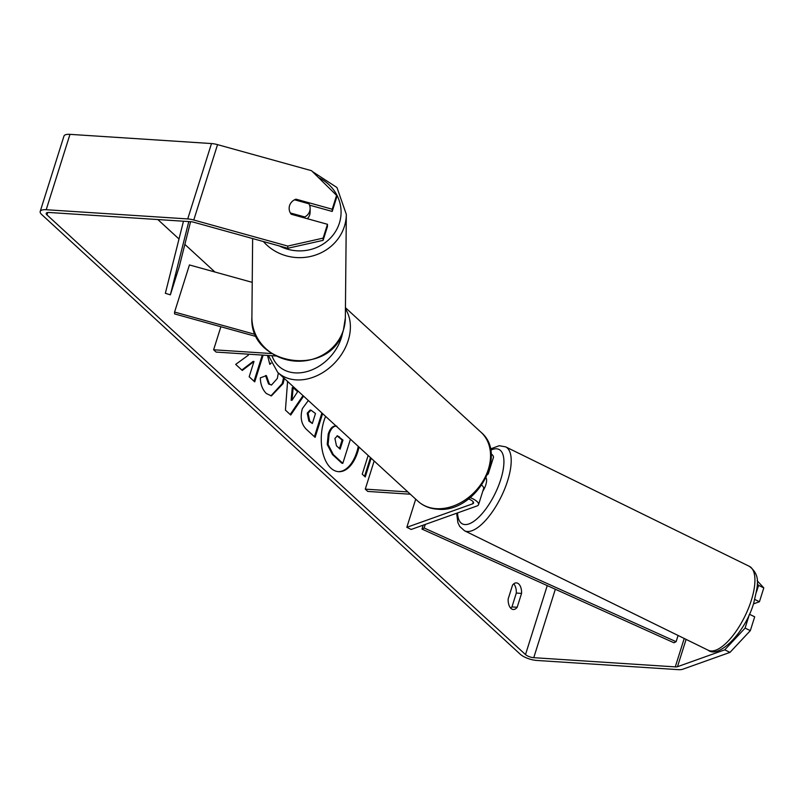 <?xml version="1.0" encoding="UTF-8"?>
<svg xmlns="http://www.w3.org/2000/svg" width="804" height="804" viewBox="0 0 804 804"><rect width="100%" height="100%" fill="white"/><g stroke="black" fill="none" stroke-linecap="round" stroke-linejoin="round"><path stroke-width="1.21" d="M481.757 485.234A12.603 4.271 17.5 0 1 483.606 488.621L478.551 504.641A12.603 4.271 -162.5 0 0 470.25 497.646M415.708 499.163L406.834 527.313L411.186 529.454L476.983 505.977A12.603 4.271 -162.5 0 0 478.551 504.641M406.834 527.313L472.631 503.837A7.347 2.492 -162.5 0 0 473.546 503.063A7.347 2.492 -162.5 0 0 468.591 498.942M487.576 474.501A12.603 4.271 -162.5 0 0 488.36 473.546L493.405 457.536A12.603 4.271 -162.5 0 0 491.053 453.737M410.311 494.209L367.78 491.435L365.277 489.133L407.809 491.907M374.151 460.983L365.277 489.133M488.36 473.546A12.603 4.271 -162.5 0 0 488.329 472.521M256.566 336.635L174.558 313.902L174.579 312.052L189.432 264.948L252.235 282.355M271.842 353.569L213.613 349.78L216.115 352.082L275.903 355.971M220.879 326.746L213.613 349.78M174.579 312.052L255.541 334.504M310.143 208.477A10.502 9.829 -179.5 0 1 309.721 211.171A10.502 9.829 -179.5 0 1 304.756 216.969L290.375 212.98A10.502 9.829 -179.5 0 1 289.149 208.286A10.502 9.829 -179.5 0 1 289.581 205.593A10.502 9.829 -179.5 0 1 294.535 199.794L308.917 203.784A10.502 9.829 -179.5 0 1 310.143 208.477L310.113 212.176A10.502 9.829 -179.5 0 1 309.681 214.869A10.502 9.829 -179.5 0 1 307.369 218.718M304.746 217.995L304.756 216.969M325.62 416.382A35.416 19.537 93.7 0 0 330.856 468.109A35.416 19.537 93.7 0 0 338.574 471.677A35.416 19.537 93.7 0 0 359.026 447.084M338.132 471.636A35.416 19.537 93.7 0 0 358.293 446.401M511.002 608.447A10.502 5.789 -86.3 0 1 508.168 598.99L512.54 585.121A10.502 5.789 -86.3 0 1 516.439 582.89A10.502 5.789 -86.3 0 1 521.555 593.402L517.183 607.271A10.502 5.789 -86.3 0 1 513.294 609.502A10.502 5.789 -86.3 0 1 511.002 608.447M248.346 354.182L248.386 355.147L235.693 364.393L242.275 370.433L253.994 361.478L249.17 376.764L254.717 381.87L263.139 355.147M303.58 396.141L290.736 415.015L285.43 410.13L287.581 381.438M749.408 614.276L745.107 628.085L750.323 630.648L729.982 652.386L724.766 649.823L677.491 666.697A6.301 2.131 17.5 0 1 675.27 666.888L533.755 657.682A6.301 2.131 17.5 0 1 525.504 654.587L46.974 214.899A6.301 2.131 17.5 0 1 46.21 213.351A6.301 2.131 17.5 0 1 49.215 212.487L190.729 221.693A6.301 2.131 17.5 0 1 193.754 222.236L287.742 248.285L287.762 246.074L323.118 238.125L323.097 240.346L287.742 248.285M214.929 272.013L184.86 244.386M179.001 238.999L157.835 219.552M371.157 458.22L365.247 476.953L362.242 474.199L368.152 455.466M322.605 413.618L315.118 437.366L306.535 429.477C301.309 424.361 299.922 417.397 302.384 408.583L308.334 400.503M284.335 378.453L283.078 383.619L271.4 395.91L266.345 393.528C262.446 389.548 260.446 384.332 260.325 377.86L266.425 375.609L269.41 384.051L271.501 385.036L277.32 378.473L278.345 372.955M271.069 363.438L269.792 364.333L267.521 355.428M729.982 652.386L682.707 669.25A12.603 4.271 17.5 0 1 678.274 669.652L536.75 660.446A12.603 4.271 17.5 0 1 520.258 654.245L41.728 214.557A12.603 4.271 17.5 0 1 40.2 211.452A12.603 4.271 17.5 0 1 46.21 209.723L187.724 218.929A12.603 4.271 17.5 0 1 193.774 220.015L287.762 246.074M513.736 583.865A10.502 5.789 -86.3 0 1 516.309 593.061L511.937 606.93A10.502 5.789 -86.3 0 1 510.741 608.196M323.097 240.346L327.459 226.517L327.479 224.296L291.229 214.246A10.502 9.829 -179.5 0 1 289.149 208.286A10.502 9.829 -179.5 0 1 295.983 199.171L332.233 209.221L336.595 195.392L311.53 170.699L217.542 144.64L193.774 220.015M327.479 224.296L323.118 238.125M336.595 195.392L336.574 197.613L332.213 211.442L332.233 209.221M332.213 211.442L309.56 205.161M749.459 614.256L754.685 616.819L750.323 630.648M40.2 211.452L63.968 136.077A12.603 4.271 17.5 0 1 69.978 134.348L211.492 143.554A12.603 4.271 17.5 0 1 217.542 144.64M757.167 580.719L763.8 587.905L758.574 585.352L756.443 592.116M758.574 585.352L757.247 583.905M724.766 649.823L745.107 628.085M754.795 599.462L759.438 601.744L763.8 587.905M753.459 603.874L759.438 601.744M521.555 593.402L516.309 593.061M517.183 607.271L511.937 606.93M295.972 200.196L295.983 199.171M350.433 439.185L342.826 463.335L341.951 463.275L332.464 454.561L327.218 444.451L328.092 444.511L329.117 433.979C331.067 428.341 333.66 425.738 336.906 426.17M327.218 444.451L328.253 433.919C330.193 428.281 332.786 425.678 336.032 426.11L336.032 425.949M342.826 463.335L333.338 454.612L328.092 444.511M336.745 426.16L336.213 426.12M370.463 457.587L364.554 476.32M297.611 391.719L293.148 387.618L292.003 400.302L297.611 391.719M292.003 400.302L291.128 400.241L292.274 387.558L293.148 387.618M303.018 395.618L290.174 414.492M308.093 413.206L309.731 421.095L312.334 423.487L315.48 413.527L310.957 410.161L308.093 413.206L307.218 413.145L308.857 421.045L312.334 423.487M310.957 410.161L310.093 410.1L307.218 413.145M321.912 412.985L314.424 436.733M254.024 381.237L262.275 355.087M241.843 370.041L253.119 361.418L253.994 361.478M283.561 377.749L282.204 383.568L270.958 395.859M265.551 375.548L268.536 383.99L271.501 385.036M270.868 363.036L269.642 363.74M334.916 438.461L336.474 445.818L340.122 449.155L342.976 440.089L337.479 435.788L334.916 438.461M339.429 448.521L342.102 440.039L337.057 435.808M342.102 440.039L342.976 440.089M486.058 477.898A10.502 4.03 116.1 0 1 485.797 484.872A10.502 4.03 116.1 0 1 482.782 491.234M678.084 635.461L676.124 641.692L673.953 642.768L421.979 529.082L423.216 525.153M425.276 524.419L424.14 528.007L421.979 529.082M676.124 641.692L424.14 528.007M183.473 221.221L165.353 293.289L170.368 294.837L179.282 266.566L190.568 221.683M188.789 221.562L170.368 294.837M473.244 501.897L472.631 503.837M263.4 241.542A46.722 43.728 0.5 0 0 308.826 256.808A46.722 43.728 0.5 0 0 344.413 226.356A46.722 43.728 0.5 0 0 346.323 214.367L336.976 187.533L312.414 171.564M318.464 177.533A41.476 38.813 -179.5 0 1 339.388 223.11A41.476 38.813 -179.5 0 1 279.501 246.004M343.449 329.921A46.722 43.728 -179.5 0 1 291.751 360.735A46.722 43.728 -179.5 0 1 251.903 317.057C248.667 366.463 331.248 378.111 343.419 330.102L345.348 317.932A46.722 43.728 -179.5 0 1 343.449 329.921M547.253 585.603L525.504 654.587M47.727 212.517L46.974 214.899M555.333 589.252L533.755 657.682M684.224 638.476L675.27 666.888M686.093 639.391L677.491 666.697M69.978 134.348L46.21 209.723M211.492 143.554L187.724 218.929M328.253 433.919L329.117 433.979M328.213 434.029L329.087 434.08M332.464 454.561L333.338 454.612M308.857 421.045L309.731 421.095M307.249 413.035L308.123 413.095M282.234 383.458L283.108 383.518M282.204 383.568L283.078 383.619M268.536 383.99L269.41 384.051M338.434 436.662L339.308 436.723M751.348 600.256A46.722 17.949 -63.9 0 0 749.378 566.348C761.77 576.006 757.177 586.96 753.82 602.739C745.298 632.869 718.464 658.918 708.244 650.255A46.722 17.949 -63.9 0 0 751.348 600.256M490.37 448.964L499.224 445.717L505.656 446.863A46.722 17.949 116.1 0 1 507.625 480.772A46.722 17.949 116.1 0 1 464.521 530.771L708.244 650.255M457.566 512.902A41.476 15.929 -63.9 0 0 475.154 520.349A41.476 15.929 -63.9 0 0 500.741 479.546A41.476 15.929 -63.9 0 0 490.621 450.26M436.25 508.661A46.722 35.607 -47.4 0 0 483.304 480.561A46.722 35.607 -47.4 0 0 481.083 432.321C509.133 455.587 474.742 513.706 437.396 509.183C429.748 508.661 423.236 505.977 417.859 501.133A46.722 35.607 -47.4 0 0 436.25 508.661M345.439 308.907A46.722 35.607 132.6 0 1 340.695 355.609A46.722 35.607 132.6 0 1 296.093 379.88A46.722 35.607 132.6 0 1 277.702 372.363L417.859 501.133M271.993 355.72A41.476 31.607 -47.4 0 0 295.078 372.875A41.476 31.607 -47.4 0 0 342.735 332.082M251.903 317.057L252.637 238.557M345.348 317.932L346.323 214.367M505.656 446.863L749.378 566.348M456.642 513.233L457.898 522.63L459.727 526.459L464.521 530.771M345.449 307.701L481.083 432.321M268.375 355.479L277.702 372.363"/></g></svg>
